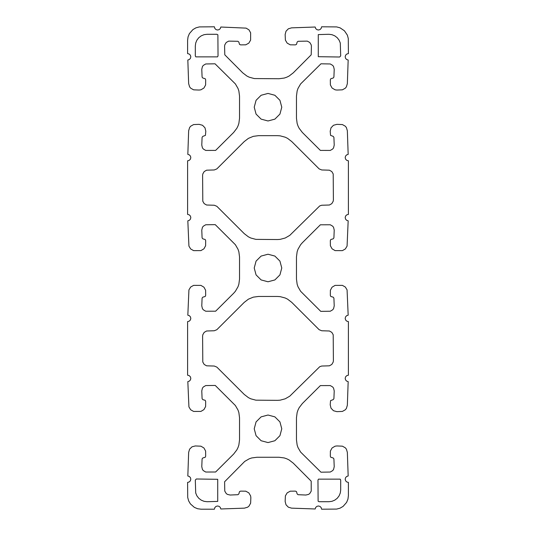 <?xml version="1.0" encoding="UTF-8"?>
<svg xmlns="http://www.w3.org/2000/svg" width="536" height="536" viewBox="0 0 536 536"><rect width="100%" height="100%" fill="white"/><g stroke="black" fill="none" stroke-linecap="round" stroke-linejoin="round"><path stroke-width="0.8" d="M281.775 428.8L279.933 421.912L274.888 416.867L268 415.025L261.112 416.867L256.067 421.912L254.225 428.8L256.067 435.688L261.112 440.733L268 442.575L274.888 440.733L279.933 435.688L281.775 428.8M277.501 239.545L280.127 239.371L285.212 238.011L289.768 235.378L319.731 205.918L321.714 205.241L329.419 205.013L331.824 203.626L333.211 201.228L333.392 199.841L333.211 173.979L331.824 171.58L329.419 170.193L321.714 169.959L319.148 168.9L291.752 141.564L287.577 138.362L285.212 137.196L280.127 135.836L277.501 135.662L258.499 135.662L253.287 136.352L248.423 138.362L244.249 141.564L216.852 168.9L214.286 169.959L206.581 170.193L204.176 171.58L202.789 173.979L202.608 175.366L202.789 201.228L204.176 203.626L206.581 205.013L214.286 205.241L216.852 206.306L244.249 233.642L248.423 236.845L250.788 238.011L255.873 239.371L277.501 239.545M277.501 400.345L280.127 400.171L285.212 398.811L289.768 396.178L319.731 366.718L321.714 366.041L329.419 365.813L331.824 364.426L333.211 362.028L333.392 360.634L333.211 334.779L331.824 332.38L329.419 330.993L321.714 330.759L319.148 329.7L291.752 302.364L287.577 299.162L285.212 297.996L280.127 296.636L277.501 296.462L258.499 296.462L253.287 297.152L248.423 299.162L244.249 302.364L216.852 329.7L214.286 330.759L206.581 330.993L204.176 332.38L202.789 334.779L202.608 336.166L202.789 362.028L204.176 364.426L206.581 365.813L214.286 366.041L216.852 367.106L244.249 394.442L248.423 397.645L250.788 398.811L255.873 400.171L277.501 400.345M281.775 268L279.933 261.112L274.888 256.074L268 254.225L261.112 256.074L256.067 261.112L254.225 268L256.067 274.888L261.112 279.933L268 281.775L274.888 279.933L279.933 274.888L281.775 268M281.775 107.2L279.933 100.312L274.888 95.274L268 93.425L261.112 95.274L256.067 100.312L254.225 107.2L256.067 114.088L261.112 119.133L268 120.975L274.888 119.133L279.933 114.088L281.775 107.2M293.239 72.869L289.085 76.052L286.733 77.211L284.248 78.055L279.062 78.738L254.319 78.564L249.267 77.211L246.915 76.052L242.761 72.869L224.798 54.826L224.584 46.331L224.772 44.91L226.219 42.478L228.705 41.118L237.91 41.299L238.848 42.049L239.505 44.388L240.61 44.877L245.736 44.823L248.818 43.135L250.614 40.113L250.634 32.81L248.985 29.875L246.104 28.127L220.825 27.021L220.303 28.569L219.09 29.654L217.502 30.016L215.941 29.547L214.815 28.375L214.4 26.8L199.345 26.914L195.941 27.832L192.9 29.607L189.422 33.567L188.062 36.817L187.6 40.307L187.6 53.6L189.175 54.015L190.347 55.141L190.816 56.702L190.454 58.29L189.369 59.503L187.828 60.025L188.652 83.636L189.617 86.859L190.675 88.185L193.61 89.834L199.151 90.048L200.913 89.814L203.935 88.018L205.623 84.936L205.677 79.81L205.188 78.705L202.849 78.048L202.099 77.11L201.777 69.332L202.427 66.571L203.278 65.419L205.71 63.972L215.03 63.797L235.398 83.938L238.011 88.467L238.855 90.953L239.538 96.138L239.538 118.262L238.855 123.448L238.011 125.933L236.852 128.285L233.669 132.439L215.626 150.402L205.71 150.428L203.278 148.981L202.427 147.829L201.777 145.068L202.099 137.29L202.849 136.352L205.442 135.374L205.797 131.233L204.987 127.809L202.541 125.283L199.151 124.352L193.61 124.566L190.675 126.215L189.617 127.541L188.652 130.764L187.828 154.375L189.369 154.897L190.454 156.11L190.816 157.698L190.347 159.259L189.175 160.385L187.6 160.8L187.6 214.4L189.175 214.809L190.347 215.941L190.816 217.502L190.454 219.09L189.369 220.303L187.828 220.825L188.927 246.104L190.675 248.979L193.61 250.634L200.913 250.614L203.935 248.818L205.623 245.736L205.677 240.604L205.188 239.505L202.849 238.848L202.099 237.91L201.777 230.132L202.427 227.371L203.278 226.219L205.71 224.772L215.238 224.638L235.398 244.731L238.011 249.267L238.855 251.746L239.538 256.938L239.538 279.062L238.855 284.254L238.011 286.733L235.398 291.269L233.669 293.239L215.626 311.202L205.71 311.228L203.278 309.781L202.427 308.629L201.777 305.868L202.099 298.09L202.849 297.152L205.188 296.495L205.677 295.396L205.623 290.264L203.935 287.182L200.913 285.387L193.61 285.366L190.675 287.021L188.927 289.896L187.828 315.175L189.369 315.697L190.454 316.91L190.816 318.498L190.347 320.059L189.175 321.191L187.6 321.6L187.6 375.2L189.175 375.615L190.347 376.741L190.816 378.302L190.454 379.89L189.369 381.103L187.828 381.625L188.927 406.904L190.675 409.785L193.61 411.434L200.913 411.413L203.935 409.618L205.623 406.536L205.677 401.41L205.188 400.305L202.849 399.648L202.099 398.71L201.777 390.932L202.427 388.171L203.278 387.019L205.71 385.572L215.238 385.438L235.398 405.538L238.011 410.067L238.855 412.553L239.538 417.738L239.538 439.862L238.855 445.048L238.011 447.533L236.852 449.885L233.669 454.039L215.626 472.002L205.71 472.028L203.278 470.581L202.427 469.429L201.777 466.668L202.099 458.89L202.849 457.952L205.188 457.295L205.677 456.19L205.623 451.064L203.935 447.982L200.913 446.187L195.292 445.952L192.035 446.803L189.617 449.141L188.652 452.364L187.828 475.975L189.369 476.497L190.454 477.71L190.816 479.298L190.347 480.859L189.175 481.985L187.6 482.4L187.714 497.455L188.632 500.858L190.407 503.9L194.36 507.378L197.617 508.738L201.107 509.2L214.4 509.2L214.815 507.625L215.941 506.453L217.502 505.984L219.09 506.346L220.303 507.431L220.825 508.979L244.436 508.148L247.659 507.183L248.985 506.125L250.634 503.19L250.848 497.649L250.614 495.887L248.818 492.865L245.736 491.177L240.61 491.123L239.505 491.613L238.848 493.951L237.91 494.701L230.132 495.03L227.371 494.373L226.219 493.522L224.772 491.09L224.597 481.77L244.738 461.402L249.267 458.789L251.753 457.945L256.938 457.262L279.062 457.262L284.248 457.945L286.733 458.789L289.085 459.948L293.239 463.131L311.202 481.174L311.228 491.09L309.781 493.522L308.629 494.373L305.868 495.03L298.09 494.701L297.152 493.951L296.495 491.613L295.39 491.123L290.264 491.177L287.182 492.865L285.387 495.887L285.152 501.508L286.003 504.765L288.341 507.183L291.564 508.148L315.175 508.979L315.697 507.431L316.91 506.346L318.498 505.984L320.059 506.453L321.185 507.625L321.6 509.2L336.655 509.086L340.059 508.168L343.1 506.393L346.578 502.433L347.938 499.183L348.4 495.693L348.4 482.4L346.826 481.985L345.653 480.859L345.184 479.298L345.546 477.71L346.631 476.497L348.172 475.975L347.348 452.364L346.383 449.141L345.325 447.815L342.39 446.166L336.849 445.952L335.087 446.187L332.065 447.982L330.377 451.064L330.323 456.19L330.812 457.295L333.151 457.952L333.901 458.89L334.223 466.668L333.573 469.429L332.722 470.581L330.29 472.028L320.97 472.203L300.602 452.062L297.989 447.533L297.145 445.048L296.462 439.862L296.462 417.738L297.145 412.553L297.989 410.067L299.148 407.715L302.331 403.561L320.374 385.598L330.29 385.572L332.722 387.019L333.573 388.171L334.223 390.932L333.901 398.71L333.151 399.648L330.558 400.627L330.203 404.767L331.014 408.191L333.459 410.717L336.849 411.648L342.39 411.434L345.325 409.785L346.383 408.459L347.348 405.236L348.172 381.625L346.631 381.103L345.546 379.89L345.184 378.302L345.653 376.741L346.826 375.615L348.4 375.2L348.4 321.6L346.826 321.191L345.653 320.059L345.184 318.498L345.546 316.91L346.631 315.697L348.172 315.175L347.073 289.896L345.325 287.021L342.39 285.366L335.087 285.387L332.065 287.182L330.377 290.264L330.323 295.396L330.812 296.495L333.151 297.152L333.901 298.09L334.223 305.868L333.573 308.629L332.722 309.781L330.29 311.228L320.763 311.362L300.602 291.269L297.989 286.733L297.145 284.254L296.462 279.062L296.462 256.938L297.145 251.746L297.989 249.267L300.602 244.731L302.331 242.761L320.374 224.798L330.29 224.772L332.722 226.219L333.573 227.371L334.223 230.132L333.901 237.91L333.151 238.848L330.812 239.505L330.323 240.604L330.377 245.736L332.065 248.818L335.087 250.614L342.39 250.634L345.325 248.979L347.073 246.104L348.172 220.825L346.631 220.303L345.546 219.09L345.184 217.502L345.653 215.941L346.826 214.809L348.4 214.4L348.4 160.8L346.826 160.385L345.653 159.259L345.184 157.698L345.546 156.11L346.631 154.897L348.172 154.375L347.348 130.764L346.383 127.541L345.325 126.215L342.39 124.566L336.849 124.352L333.459 125.283L331.014 127.809L330.203 131.233L330.558 135.374L333.151 136.352L333.901 137.29L334.223 145.068L333.573 147.829L332.722 148.981L330.29 150.428L320.374 150.402L302.331 132.439L299.148 128.285L297.989 125.933L297.145 123.448L296.462 118.262L296.462 96.138L297.145 90.953L297.989 88.467L300.602 83.938L320.97 63.797L330.29 63.972L332.722 65.419L333.573 66.571L334.223 69.332L333.901 77.11L333.151 78.048L330.812 78.705L330.323 79.81L330.377 84.936L332.065 88.018L335.087 89.814L336.849 90.048L342.39 89.834L345.325 88.185L346.383 86.859L347.348 83.636L348.172 60.025L346.631 59.503L345.546 58.29L345.184 56.702L345.653 55.141L346.826 54.015L348.4 53.6L348.286 38.545L347.368 35.142L344.42 30.78L340.059 27.832L336.655 26.914L321.6 26.8L321.185 28.375L320.059 29.547L318.498 30.016L316.91 29.654L315.697 28.569L315.175 27.021L291.564 27.852L288.341 28.817L286.003 31.235L285.152 34.492L285.387 40.113L287.182 43.135L290.264 44.823L295.39 44.877L296.495 44.388L297.152 42.049L298.09 41.299L307.296 41.118L309.781 42.478L311.228 44.91L311.416 46.331L311.202 54.826L293.239 72.869M340.695 489.924L340.695 480.062L340.159 479.137L318.505 479.137L317.969 480.062L318.116 501.18L319.041 501.716L328.903 501.716L331.958 501.314L334.799 500.135L337.245 498.266L339.12 495.82L340.293 492.979L340.695 489.924M340.695 55.938L340.293 43.021L339.12 40.18L337.245 37.734L334.799 35.865L331.958 34.686L328.903 34.284L318.284 34.599L318.284 56.695L339.623 57.01L340.695 55.938M195.305 480.062L195.707 492.979L196.88 495.82L198.755 498.266L201.201 500.135L204.042 501.314L207.097 501.716L217.716 501.401L217.716 479.305L196.377 478.99L195.305 480.062M195.305 46.076L195.305 55.938L195.841 56.87L217.495 56.87L218.031 55.938L217.884 34.82L216.959 34.284L207.097 34.284L204.042 34.686L201.201 35.865L198.755 37.734L196.88 40.18L195.707 43.021L195.305 46.076"/></g></svg>

